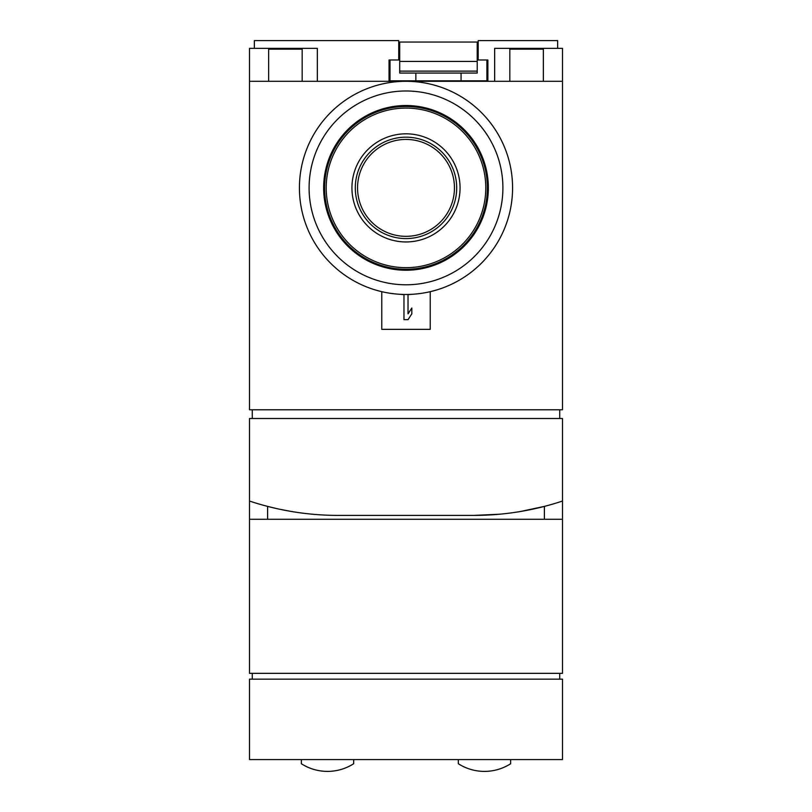 <?xml version="1.0" encoding="UTF-8"?>
<svg xmlns="http://www.w3.org/2000/svg" width="812" height="812" viewBox="0 0 812 812"><rect width="100%" height="100%" fill="white"/><g stroke="black" fill="none" stroke-linecap="round" stroke-linejoin="round"><path stroke-width="1.22" d="M458.323 759.575L458.323 763.727A48.446 48.446 0 0 0 510.646 763.727L510.646 759.575M301.353 759.575L301.353 763.727A48.446 48.446 0 0 0 353.677 763.727L353.677 759.575M406 90.985A96.902 96.902 0 0 0 322.08 236.333A96.902 96.902 0 0 0 489.92 236.333A96.902 96.902 0 0 0 406 90.985M249.507 519.274L562.493 519.274L562.493 673.341L249.507 673.341L249.507 501.045A281.003 281.003 0 0 0 338.168 515.397L473.832 515.397L499.39 514.229M562.493 519.274L562.493 501.045A281.003 281.003 0 0 1 473.832 515.397M562.493 501.045L562.493 418.505L249.507 418.505L249.507 501.045M254.359 48.355L254.359 40.6L398.733 40.6L398.733 59.976L389.039 59.976L389.039 81.301M557.641 48.355L557.641 40.6L478.187 40.6L478.187 59.976L487.88 59.976L487.88 81.301M494.66 81.301L494.66 48.355L562.493 48.355L562.493 409.776L249.507 409.776L249.507 48.355L317.34 48.355L317.34 81.301M543.35 81.301L543.35 49.167L509.824 49.167L509.824 81.301M302.176 81.301L302.176 49.167L268.65 49.167L268.65 81.301M381.772 291.681L381.772 329.357L430.228 329.357L430.228 291.681M249.507 81.301L562.493 81.301M559.732 418.505L559.732 409.776M252.268 418.505L252.268 409.776M267.605 519.274L267.605 506.394L276.385 508.525M279.947 509.297L291.609 511.509M520.33 511.519L544.395 506.394L544.395 519.274M249.507 679.157L562.493 679.157L562.493 759.575L249.507 759.575L249.507 679.157M559.732 679.157L559.732 673.341M252.268 679.157L252.268 673.341M406 81.301A106.585 106.585 0 0 0 313.696 241.174A106.585 106.585 0 0 0 498.304 241.174A106.585 106.585 0 0 0 406 81.301M406 139.431A48.446 48.446 0 0 0 364.04 212.105A48.446 48.446 0 0 0 447.96 212.105A48.446 48.446 0 0 0 406 139.431M406 106.494A81.393 81.393 0 0 0 335.508 228.578A81.393 81.393 0 0 0 476.492 228.578A81.393 81.393 0 0 0 406 106.494M406 105.519A82.367 82.367 0 0 0 334.676 229.065A82.367 82.367 0 0 0 477.324 229.065A82.367 82.367 0 0 0 406 105.519M400.184 294.309L403.97 294.665L403.97 319.664L408.03 319.664L411.816 313.848L411.816 308.032L408.03 313.848L408.03 294.665L411.816 294.309M389.039 80.814L415.856 80.814L415.856 73.06L477.223 73.06L477.223 61.438L399.697 61.438L399.697 42.051L398.733 42.051M399.697 61.438L399.697 73.06L415.856 73.06M399.697 59.976L390.014 59.976L390.014 80.814M461.064 73.06L461.064 80.814L486.906 80.814L486.906 59.976L477.223 59.976M399.697 71.121L477.223 71.121M478.187 42.051L477.223 42.051L477.223 61.438M461.064 80.814L415.856 80.814M486.906 80.814L487.88 80.814M399.697 42.051L477.223 42.051M406 137.177A50.699 50.699 0 0 0 362.091 213.231A50.699 50.699 0 0 0 449.909 213.231A50.699 50.699 0 0 0 406 137.177M406 133.818A54.069 54.069 0 0 0 359.178 214.916A54.069 54.069 0 0 0 452.822 214.916A54.069 54.069 0 0 0 406 133.818M406 108.087A79.789 79.789 0 0 0 336.899 227.776A79.789 79.789 0 0 0 475.101 227.776A79.789 79.789 0 0 0 406 108.087"/></g></svg>
